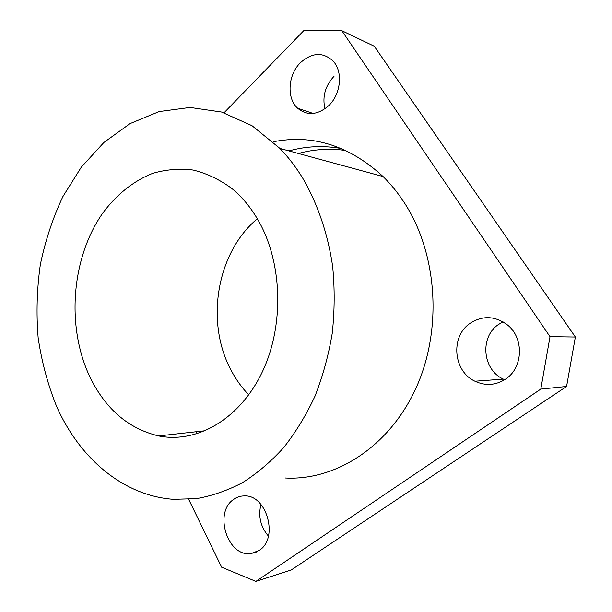 <?xml version="1.0" encoding="UTF-8"?>
<svg xmlns="http://www.w3.org/2000/svg" width="612" height="612" viewBox="0 0 612 612"><rect width="100%" height="100%" fill="white"/><g stroke="black" fill="none" stroke-linecap="round" stroke-linejoin="round"><path stroke-width="0.92" d="M469.695 323.595C450.302 336.96 453.316 371.323 474.943 381.222C485.507 386.126 495.751 385.399 505.665 379.05C523.099 367.85 524.216 338.298 507.723 325.148C495.093 315.716 482.417 315.203 469.695 323.595M503.018 321.805L498.252 324.651C479.586 337.273 482.516 369.793 503.347 379.119L504.655 379.723M233.501 499.514C213.496 512.642 227.656 557.478 251.088 553.539L259.174 550.44C279.064 538.323 266.725 494.442 244.287 495.927C240.332 495.934 236.745 497.128 233.501 499.514M260.949 504.418C258.05 516.23 260.544 526.794 268.423 536.12M300.454 62.676C287.885 74.832 286.431 98.264 297.616 108.217C307.147 115.974 317.437 115.194 328.476 105.884C340.746 94.653 343.255 72.071 333.379 61.345C323.243 51.821 312.273 52.265 300.454 62.676M334.053 76.255C325.202 85.841 322.164 96.696 324.941 108.821M273.143 141.793C312.656 133.99 349.299 145.58 383.081 176.539C390.724 184.067 397.662 192.558 403.882 202.037C437.435 252.741 442.805 329.577 415.908 388.291C389.025 447.12 335.215 480.803 285.299 478.003M302.527 177.84C295.764 166.862 288.244 157.07 279.959 148.456L252.029 125.712L221.521 112.027L190.072 107.452L159.181 111.56L130.104 123.578L103.864 142.504L81.258 167.237L62.875 196.613C52.793 218.079 45.273 240.768 40.323 264.675C36.888 288.94 36.162 313.252 38.135 337.625C41.654 361.707 47.828 384.665 56.648 406.506C79.369 457.753 122.744 495.728 173.479 499.331L196.444 498.635C211.928 495.911 227.174 490.648 242.184 482.845C256.864 473.596 270.619 461.945 283.448 447.892C295.55 432.562 306.061 415.341 314.973 396.224C322.815 376.25 328.575 355.251 332.247 333.242C334.649 310.95 334.787 288.734 332.676 266.587C327.933 233.815 317.529 203.482 302.527 177.84M257.323 218.775C216.434 252.741 205.012 322.631 231.39 370.796C236.163 379.769 241.947 387.786 248.755 394.855M89.459 375.998C66.157 325.936 71.52 257.996 102.564 213.374C116.234 194.823 133.431 180.923 152.793 173.334C166.005 169.478 179.461 168.376 193.162 170.044C206.764 173.372 219.708 179.561 231.986 188.618C241.878 196.781 250.469 207.07 257.744 219.486C282.675 261.928 284.58 326.104 261.821 372.93C239.101 419.878 196.253 443.654 158.592 435.935C128.099 428.614 105.057 408.632 89.459 375.998M345.818 150.483C329.654 148.242 313.857 149.244 298.427 153.49M341.442 148.555C323.557 145.358 306.061 146.146 288.963 150.912M197.401 433.709L195.733 431.797M224.038 112.784L303.827 30.6L341.825 30.699L550.012 336.677L540.801 389.102L255.908 581.4L221.643 567.209L188.71 499.392M255.908 581.4L291.19 569.994L566.582 386.47L575.364 337.028L374.284 46.244L341.825 30.699M575.364 337.028L550.012 336.677M566.582 386.47L540.801 389.102M474.943 381.222L503.347 379.119M251.088 553.539L256.413 552.024M297.616 108.217L313.153 113.457M279.959 148.456L383.081 176.539M158.592 435.935L205.464 430.71"/></g></svg>
